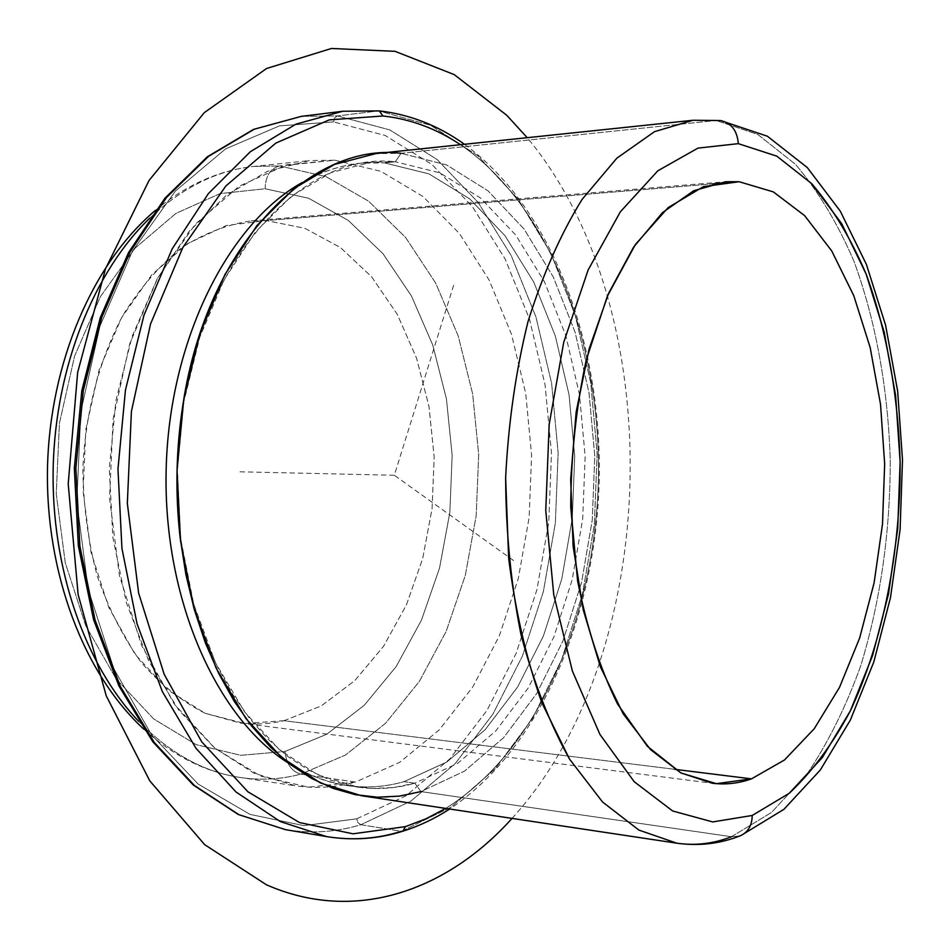 <?xml version="1.0" encoding="UTF-8"?>
<svg xmlns="http://www.w3.org/2000/svg" width="950" height="950" viewBox="0 0 950 950"><rect width="100%" height="100%" fill="white"/><g stroke="black" fill="none" stroke-linecap="round" stroke-linejoin="round"><path stroke-width="0.71" stroke-dasharray="4.75 3.56" d="M283.919 720.717L321.171 705.969L354.801 680.616L383.527 646.332L406.41 604.936L422.738 558.339L432.084 508.44L434.186 457.176L428.973 406.446L416.575 358.197L397.29 314.355L371.652 276.842L340.468 247.57L304.855 228.297L266.238 220.554L712.524 183.896L266.238 220.554L251.322 220.875C227.394 224.366 204.084 233.356 181.402 247.855C159.553 265.478 140.054 287.969 122.906 315.317C99.418 359.278 85.346 412.526 82.864 468.303C83.327 505.543 88.101 541.381 97.185 575.819C108.561 608.617 123.263 637.509 141.289 662.494C160.799 684.677 182.02 701.587 204.963 713.224L240.124 722.998C254.933 724.826 269.527 724.066 283.919 720.717L674.714 769.322L283.919 720.717L244.649 723.484L205.259 713.343L167.948 690.044L135.007 654.17L108.68 607.252L90.903 551.808L83.089 491.221L85.856 429.353L99.026 370.274L121.552 317.728L151.762 274.788L187.494 243.651L226.421 225.494L266.238 220.554L304.855 228.297L340.468 247.57L371.652 276.842L397.29 314.355L416.575 358.197L428.973 406.446L434.186 457.176L432.084 508.44L422.738 558.339L406.41 604.936L383.527 646.332L354.801 680.616L321.171 705.969L283.919 720.717M401.054 153.306L395.366 161.761L439.862 172.864L480.474 197.98L515.696 235.006L544.398 281.663L565.82 335.635L579.5 394.63L585.153 456.416L582.706 518.831L572.209 579.69L553.909 636.832L528.212 688.014L495.769 730.977L457.544 763.432L414.817 783.192L420.921 791.576L464.598 771.091L503.642 737.627L536.738 693.453L562.934 640.929L581.578 582.35L592.266 519.994L594.771 456.071L589.024 392.777L575.118 332.322L553.292 276.961L524.032 229.021L488.086 190.891L446.583 164.92L401.054 153.306L446.583 164.92L488.086 190.891L524.032 229.021L553.292 276.961L575.118 332.322L589.024 392.777L594.771 456.071L592.266 519.994L581.578 582.35L562.934 640.929L536.738 693.453L503.642 737.627L464.598 771.091L420.921 791.576L414.817 783.192L393.811 787.502L372.412 788.453L350.835 785.899L329.353 779.736L308.228 769.916L287.719 756.426L268.149 739.314L249.791 718.699L232.94 694.747L217.882 667.707L204.879 637.901L194.168 605.708L185.951 571.556L180.393 535.942C175.406 492.183 176.379 448.566 183.303 405.08C206.768 251.928 306.684 151.204 395.366 161.761L401.054 153.306L716.169 120.472L401.054 153.306L375.856 153.603M395.366 161.761L384.429 162.866L429.008 173.898L469.728 198.882L505.032 235.743L533.817 282.209L555.311 335.956L569.038 394.725L574.714 456.273L572.268 518.439L561.759 579.072L543.412 635.977L517.655 686.957L485.141 729.719L446.809 762.019L403.999 781.648L414.817 783.192L457.544 763.432L495.769 730.977L528.212 688.014L553.909 636.832L572.209 579.69L582.706 518.831L585.153 456.416L579.5 394.63L565.82 335.635L544.398 281.663L515.696 235.006L480.474 197.98L439.862 172.864L395.366 161.761L371.782 162.07L331.146 172.579L291.697 195.985L255.372 232.073L224.117 279.799L199.761 337.298L183.825 401.933L177.353 470.404L180.761 539.113L193.8 604.39L215.567 662.922L244.661 711.989L279.348 749.657L317.704 774.808L357.841 787.123C377.209 789.866 396.209 788.559 414.817 783.192L403.999 781.648C385.356 786.968 366.32 788.262 346.916 785.508C327.192 782.634 307.919 775.307 289.097 763.515C327.311 786.612 365.608 792.656 403.999 781.648L446.809 762.019L485.141 729.719L517.655 686.957L543.412 635.977L561.759 579.072L572.268 518.439L574.714 456.273L569.038 394.725L555.311 335.956L533.817 282.209L505.032 235.743L469.728 198.882L429.008 173.898L384.429 162.866L395.366 161.761M302.053 182.578C321.385 171.641 340.967 165.181 360.798 163.186L384.429 162.866C356.832 160.74 329.377 167.307 302.053 182.578M279.68 165.953L326.159 176.712L368.659 201.222L405.567 237.429L435.694 283.124L458.233 336.027L472.649 393.882L478.681 454.492L476.199 515.696L465.298 575.367L446.191 631.334L419.354 681.423L385.451 723.389L345.503 755.012L300.889 774.131L355.478 782.064L399.701 762.328L439.268 729.873L472.827 686.909L499.391 635.704L518.296 578.55L529.114 517.655L531.608 455.216L525.706 393.383L511.504 334.341L489.262 280.321L459.515 233.605L423.011 196.519L380.938 171.356L334.851 160.206L279.68 165.953L334.851 160.206L309.367 160.598L267.437 171.333L226.801 194.904L189.406 231.052L157.261 278.742L132.24 336.146L115.9 400.603L109.298 468.896L112.848 537.403L126.302 602.538L148.734 660.986L178.719 710.066L214.463 747.852L254.006 773.205L295.414 785.804C315.839 788.761 335.861 787.514 355.478 782.064L300.889 774.131C281.117 779.38 260.941 780.508 240.374 777.516C203.822 772.077 169.896 753.314 138.593 721.24C169.896 753.314 203.822 772.077 240.374 777.516C260.941 780.508 281.117 779.38 300.889 774.131C291.638 771.554 286.342 763.99 285.012 751.462L326.753 734.243L364.242 705.292L396.162 666.579L421.479 620.136L439.529 568.088L449.837 512.489L452.164 455.43L446.441 398.941L432.772 345.099L411.457 295.996L383.04 253.745L348.341 220.471L308.512 198.206L265.109 188.765L220.127 193.586L175.916 213.406L135.126 248.128L100.498 296.495L74.587 356.072L59.422 423.32L56.24 493.822L65.277 562.827L85.773 625.777L116.019 678.763L153.698 718.936L196.175 744.634L240.777 755.321L285.012 751.462L240.777 755.321L196.175 744.634L153.698 718.936L116.019 678.763L85.773 625.777L65.277 562.827L56.24 493.822L59.422 423.32L74.587 356.072L100.498 296.495L135.126 248.128L175.916 213.406L220.127 193.586L265.109 188.765C265.561 175.833 270.418 168.221 279.68 165.953L254.006 166.416L279.68 165.953C270.418 168.221 265.561 175.833 265.109 188.765L308.512 198.206L348.341 220.471L383.04 253.745L411.457 295.996L432.772 345.099L446.441 398.941L452.164 455.43L449.837 512.489L439.529 568.088L421.479 620.136L396.162 666.579L364.242 705.292L326.753 734.243L285.012 751.462C286.342 763.99 291.638 771.554 300.889 774.131L345.503 755.012L385.451 723.389L419.354 681.423L446.191 631.334L465.298 575.367L476.199 515.696L478.681 454.492L472.649 393.882L458.233 336.027L435.694 283.124L405.567 237.429L368.659 201.222L326.159 176.712L279.68 165.953M149.815 218.108C182.519 187.447 217.241 170.216 254.006 166.416C217.241 170.216 182.519 187.447 149.815 218.108M731.453 836.724L739.587 836.024L731.453 836.724L771.412 812.535L806.989 774.167C828.222 742.556 846.177 706.289 860.866 665.38C880.472 600.744 890.269 532.321 890.257 460.121C888.06 389.108 875.805 320.708 853.931 261.179C837.674 223.369 818.176 191.081 795.459 164.314L757.803 134.461L716.169 120.472L719.851 120.46L716.169 120.472L757.803 134.461L795.459 164.314C818.176 191.081 837.674 223.369 853.931 261.179C875.805 320.708 888.06 389.108 890.257 460.121C890.269 532.321 880.472 600.744 860.866 665.38C846.177 706.289 828.222 742.556 806.989 774.167L771.412 812.535L731.453 836.724L420.921 791.576L731.453 836.724C713.688 843.695 695.483 845.856 676.839 843.196M420.921 791.576C401.529 797.288 381.734 798.677 361.522 795.744M692.966 120.27L716.169 120.472M356.701 818.829L406.018 795.779L449.908 758.812L486.946 710.457L516.171 653.279L536.904 589.772L548.756 522.298L551.487 453.186L545.051 384.714L529.518 319.176L505.127 258.97L472.352 206.554L431.977 164.516L385.166 135.47L333.581 121.897L279.478 125.887L225.672 148.829L175.477 190.974L132.442 251.085L99.964 326.171L80.857 411.599L76.819 501.446L88.196 589.237L113.893 668.764L151.572 734.884L198.087 784.035L249.981 814.376L303.858 825.645L356.701 818.829L357.984 822.724L360.858 824.719L410.875 801.123L455.335 763.432L492.836 714.222L522.393 656.106L543.364 591.601L555.358 523.106L558.137 452.948L551.629 383.444L535.931 316.896L511.266 255.704L478.111 202.398L437.214 159.576L389.773 129.901L337.44 115.924L334.637 117.871L333.581 121.897L385.166 135.47L431.977 164.516L472.352 206.554L505.127 258.97L529.518 319.176L545.051 384.714L551.487 453.186L548.756 522.298L536.904 589.772L516.171 653.279L486.946 710.457L449.908 758.812L406.018 795.779L356.701 818.829L303.858 825.645L249.981 814.376L198.087 784.035L151.572 734.884L113.893 668.764L88.196 589.237L76.819 501.446L80.857 411.599L99.964 326.171L132.442 251.085L175.477 190.974L225.672 148.829L279.478 125.887L333.581 121.897L334.637 117.871L337.44 115.924L301.352 116.363L337.44 115.924L389.773 129.901L437.214 159.576L478.111 202.398L511.266 255.704L535.931 316.896L551.629 383.444L558.137 452.948L555.358 523.106L543.364 591.601L522.393 656.106L492.836 714.222L455.335 763.432L410.875 801.123L360.858 824.719L357.984 822.724L356.701 818.829M334.851 160.206L380.938 171.356L423.011 196.519L459.515 233.605L489.262 280.321L511.504 334.341L525.706 393.383L531.608 455.216L529.114 517.655L518.296 578.55L499.391 635.704L472.827 686.909L439.268 729.873L399.701 762.328L355.478 782.064L308.394 787.158L260.692 776.138L215.044 748.339L174.373 704.188L141.609 645.442L119.367 575.284L109.559 498.121L113.074 419.223L129.639 344.066L157.831 277.697L195.356 224.141L239.364 186.081L286.817 164.777L334.851 160.206M285.439 829.635C311.208 833.803 336.348 832.164 360.858 824.719L401.458 831.297L451.096 807.144L495.188 768.716L532.368 718.651L561.664 659.609L582.457 594.118L594.356 524.614L597.134 453.447L590.746 382.933L575.249 315.4L550.869 253.282L518.059 199.096L477.565 155.527L430.516 125.258L378.575 110.901L337.44 115.924L378.575 110.901L430.516 125.258L477.565 155.527L518.059 199.096L550.869 253.282L575.249 315.4L590.746 382.933L597.134 453.447L594.356 524.614L582.457 594.118L561.664 659.609L532.368 718.651L495.188 768.716L451.096 807.144L401.458 831.297L360.858 824.719C336.348 832.164 311.208 833.803 285.439 829.635M460.477 144.709C550.252 206.031 601.219 343.235 598.369 479.798C595.128 616.36 538.092 751.153 445.669 808.414C538.092 751.153 595.128 616.36 598.369 479.798C601.219 343.235 550.252 206.031 460.477 144.709M401.458 831.297L402.776 831.238L401.458 831.297C377.126 838.957 352.153 840.726 326.539 836.582M342.724 111.257L378.575 110.901M513.534 560.5L394.309 475.249L454.468 282.649M394.309 475.249L237.88 471.758M512.038 818.401C662.993 652.793 670.641 309.866 527.226 137.691M251.322 220.875L725.776 181.735M240.124 722.998L712.357 783.251M180.393 535.942L180.167 537.949M183.303 405.08L183.172 403.061M346.916 785.508L357.841 787.123M360.798 163.186L371.782 162.07M143.794 729.161C173.446 756.081 205.639 772.207 240.374 777.516L295.414 785.804M155.361 210.425C186.188 184.846 219.07 170.169 254.006 166.416L309.367 160.598M464.503 144.293C552.947 208.929 601.956 344.66 599.236 479.809C595.935 614.959 540.906 748.386 449.671 809.008"/><path stroke-width="1.43" d="M751.45 778.869L674.714 769.322L751.45 778.869C738.649 783.418 725.622 784.878 712.357 783.251L680.794 772.873L650.584 749.657L623.236 713.901L600.329 666.674L583.241 609.9L573.123 546.286L570.689 479.18L576.116 412.253L589.059 349.161L608.653 293.206L633.662 247.047L662.566 212.539L693.785 190.701L725.776 181.735L739.1 181.711L773.359 191.9L804.626 215.626L831.725 250.931L853.765 295.64L870.164 347.498L880.531 404.32L884.664 463.909L882.502 524.139L874.095 582.896L859.643 638.044L839.503 687.396L814.209 728.769L784.51 759.964L751.45 778.869L784.51 759.964L814.209 728.769L839.503 687.396L859.643 638.044L874.095 582.896L882.502 524.139L884.664 463.909L880.531 404.32L870.164 347.498L853.765 295.64L831.725 250.931L804.626 215.626L773.359 191.9L739.1 181.711L712.524 183.896L739.1 181.711L703.404 186.651L668.123 207.611L635.372 244.506L607.406 296.103L586.281 359.777C576.116 407.087 570.926 456.19 570.736 507.11L577.588 580.806C586.827 627.523 600.139 668.598 617.536 704.021L647.389 746.308L681.067 773.015L716.407 783.667L751.45 778.869M401.054 153.306C310.282 141.942 207.385 245.159 183.172 403.061C176.035 447.889 175.026 492.848 180.167 537.949L185.903 574.643L194.37 609.829L205.402 642.972L218.797 673.633L234.294 701.432L251.631 726.026L270.501 747.163L290.617 764.691L311.671 778.466L333.355 788.464L355.395 794.687L377.494 797.204L399.416 796.112L420.921 791.576M289.097 763.515C216.897 718.889 163.151 599.509 166.143 470.155C168.922 340.801 227.941 223.951 302.053 182.578C227.941 223.951 168.922 340.801 166.143 470.155C163.151 599.509 216.897 718.889 289.097 763.515M138.593 721.24C85.251 665.309 51.015 568.219 53.176 467.637C55.504 367.068 94.038 271.593 149.815 218.108C94.038 271.593 55.504 367.068 53.176 467.637C51.015 568.219 85.251 665.309 138.593 721.24M716.169 120.472L692.966 120.27L654.514 131.658L616.906 158.116L582.006 199.512C560.607 234.163 542.592 274.93 527.951 321.812C515.755 371.367 508.321 423.344 505.637 477.731L508.642 558.232C515.28 610.613 526.324 658.706 541.737 702.513L569.525 759.086L602.549 802.002L638.934 830.098L676.839 843.196C695.483 845.856 713.688 843.695 731.453 836.724M676.839 843.196L361.522 795.744L320.53 783.038L281.331 757.174L245.884 718.497L216.125 668.111L193.859 608L180.524 540.966L177.044 470.404L183.671 400.069L199.975 333.688L224.901 274.633L256.88 225.625L294.013 188.563L334.329 164.481L375.856 153.603L692.966 120.27L720.682 120.567C731.381 123.049 737.259 130.732 738.316 143.652L776.803 156.144L811.716 183.647L841.807 223.832L866.174 274.182L884.224 332.227L895.613 395.532L900.125 461.783L897.726 528.699L888.488 594.047L872.575 655.559L850.333 710.897L822.296 757.625L789.224 793.297L752.21 815.468L712.726 821.928L672.648 810.979L634.208 781.719L599.937 734.445L572.351 670.961L553.743 594.7L545.763 510.542L549.183 424.365L563.73 342.297L588.133 269.978L620.326 211.85L657.804 170.81L697.953 148.117L738.316 143.652L697.953 148.117L657.804 170.81L620.326 211.85L588.133 269.978L563.73 342.297L549.183 424.365L545.763 510.542L553.743 594.7L572.351 670.961L599.937 734.445L634.208 781.719L672.648 810.979L712.726 821.928L752.21 815.468C752.068 825.087 748.363 831.737 741.119 835.43L739.587 836.024L741.119 835.43C748.363 831.737 752.068 825.087 752.21 815.468L789.224 793.297C812.214 771.59 832.58 744.123 850.333 710.897C883.286 640.739 900.588 551.416 900.125 461.783C898.082 394.678 886.599 330.137 866.174 274.182C850.998 238.711 832.841 208.537 811.716 183.647L776.803 156.144L738.316 143.652C737.259 130.732 731.381 123.049 720.682 120.567L767.363 136.206L807.298 167.568L840.275 211.138L866.4 264.409L885.578 325.161L897.655 391.115L902.5 460.014L900.089 529.613L890.471 597.657L873.822 661.901L850.345 720.088L820.337 769.975L783.94 809.305L741.119 835.43C720.682 843.707 699.259 846.296 676.839 843.196L638.934 830.098L602.549 802.002L569.525 759.086C549.694 723.52 533.508 681.981 520.968 634.493C511.005 584.44 505.887 532.19 505.637 477.731C508.321 423.344 515.755 371.367 527.951 321.812C542.592 274.93 560.607 234.163 582.006 199.512L616.906 158.116L654.514 131.658L692.966 120.27M378.575 110.901L342.724 111.257L301.352 116.363L254.244 129.212L208.525 156.37L166.393 197.624L130.114 251.916L101.84 317.181L83.339 390.486L75.858 468.148L79.871 546.06L95.083 620.113L120.424 686.589L154.244 742.425L194.489 785.531L238.949 814.696L285.439 829.635L238.949 814.696L194.489 785.531L154.244 742.425L120.424 686.589L95.083 620.113L79.871 546.06L75.858 468.148L83.339 390.486L101.84 317.181L130.114 251.916L166.393 197.624L208.525 156.37L254.244 129.212L301.352 116.363L253.531 129.39L207.326 156.797L164.932 198.217L128.559 252.534L100.272 317.68L81.795 390.747L74.326 468.113L78.339 545.727L93.539 619.554L118.893 685.9L152.808 741.772L193.313 785.056L238.26 814.482L285.439 829.635L326.539 836.582C352.153 840.726 377.126 838.957 401.458 831.297M342.724 111.257L295.877 124.189L250.361 151.703L208.382 193.61L172.199 248.829L143.961 315.281L125.471 389.951L117.966 469.086L121.944 548.471L137.073 623.901L162.319 691.541L196.009 748.315L236.087 792.051L280.321 821.572L326.539 836.582L280.321 821.572L236.087 792.051L196.009 748.315L162.319 691.541L137.073 623.901L121.944 548.471L117.966 469.086L125.471 389.951L143.961 315.281L172.199 248.829L208.382 193.61L250.361 151.703L295.877 124.189L342.724 111.257L379.335 110.901L382.945 115.983L329.246 119.878L275.761 143.129L225.803 186.046L182.911 247.368L150.504 324.093L131.409 411.433L127.336 503.334L138.629 593.085L164.196 674.334L201.685 741.784L247.962 791.813L299.535 822.569L353.02 833.815L405.424 826.631L402.776 831.238L405.424 826.631L425.921 818.817L445.669 808.414L425.921 818.817L405.424 826.631L353.02 833.815L299.535 822.569L247.962 791.813L201.685 741.784L164.196 674.334L138.629 593.085L127.336 503.334L131.409 411.433L150.504 324.093L182.911 247.368L225.803 186.046L275.761 143.129L329.246 119.878L382.945 115.983C410.531 119.035 436.383 128.606 460.477 144.709C436.383 128.606 410.531 119.035 382.945 115.983L379.228 110.889M527.226 137.691L506.742 115.259L454.231 74.611L395.034 51.324L331.443 48.474L266.558 68.507L204.274 112.67L149.079 180.405L105.521 268.779L77.651 372.424L68.21 483.859L78.114 594.498L106.258 695.863L149.791 780.876L204.678 844.657L266.404 884.771C355.312 923.875 447.129 890.661 512.038 818.401M155.361 210.425C92.708 263.197 49.994 362.425 47.5 467.519C45.303 572.601 83.552 673.645 143.794 729.161M379.335 110.901C409.984 114.451 438.366 125.578 464.503 144.293M449.671 809.008C434.803 818.639 419.235 826.025 402.954 831.179C378.171 839.004 352.711 840.809 326.539 836.582"/></g></svg>
